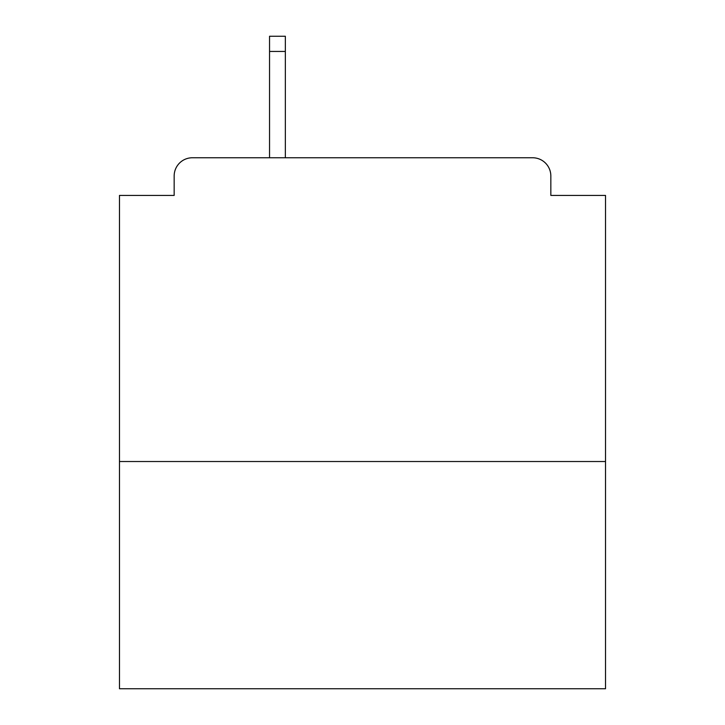 <?xml version="1.0" encoding="UTF-8"?>
<svg xmlns="http://www.w3.org/2000/svg" width="725" height="725" viewBox="0 0 725 725"><rect width="100%" height="100%" fill="white"/><g stroke="black" fill="none" stroke-linecap="round" stroke-linejoin="round"><path stroke-width="1.09" d="M605.52 461.526L605.52 195.424L550.837 195.424L550.837 175.985A18.225 18.225 0 0 0 532.612 157.76L192.388 157.76A18.225 18.225 0 0 0 174.163 175.985L174.163 195.424L119.48 195.424L119.48 688.75L605.52 688.75L605.52 461.526L119.48 461.526M174.163 175.985L174.163 195.424M532.612 157.76L457.276 157.76M267.724 157.76L192.388 157.76M550.837 195.424L550.837 175.985M285.342 51.439L269.546 51.439L269.546 36.25L285.342 36.25L285.342 157.76M269.546 51.439L269.546 157.76"/></g></svg>
